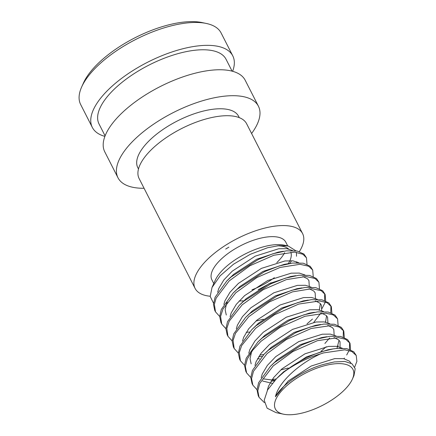 <?xml version="1.0" encoding="UTF-8"?>
<svg xmlns="http://www.w3.org/2000/svg" width="436" height="436" viewBox="0 0 436 436"><rect width="100%" height="100%" fill="white"/><g stroke="black" fill="none" stroke-linecap="round" stroke-linejoin="round"><path stroke-width="0.65" d="M81.657 86.977L83.418 83.053A75.041 31.397 -27 0 1 168.323 24.956A75.041 31.397 -27 0 1 202.113 22.574L206.315 23.457A78.812 32.973 153 0 0 170.83 25.958A78.812 32.973 153 0 0 81.657 86.977A78.812 32.973 153 0 0 80.66 104.526L92.323 127.416A78.812 32.973 -27 0 1 182.493 48.848A78.812 32.973 -27 0 1 232.77 55.857A78.812 32.973 -27 0 1 232.639 71.297M213.782 283.553L211.885 279.841A41.48 17.353 -27 0 1 259.344 238.487A41.48 17.353 -27 0 1 285.803 242.176L287.695 245.893M210.185 296.246A60.337 25.244 -27 0 1 195.088 288.398A60.337 25.244 -27 0 1 264.118 228.251A60.337 25.244 -27 0 1 302.606 233.614A60.337 25.244 -27 0 1 299.39 251.567M195.088 288.398L139.111 178.537A60.337 25.244 -27 0 1 208.141 118.39A60.337 25.244 -27 0 1 246.623 123.753L302.606 233.614M138.479 168.999L137.803 167.669A56.566 23.664 -27 0 1 202.522 111.278A56.566 23.664 -27 0 1 238.601 116.308L239.277 117.638M144.076 188.281A78.812 32.973 -27 0 1 117.982 177.768A78.812 32.973 -27 0 1 208.152 99.201A78.812 32.973 -27 0 1 258.423 106.21A78.812 32.973 -27 0 1 251.594 133.498M117.982 177.768L104.765 151.832A78.812 32.973 -27 0 1 194.936 73.259A78.812 32.973 -27 0 1 245.206 80.268L258.423 106.21M105.092 135.863L99.043 123.993A71.27 29.817 -27 0 1 180.586 52.941A71.27 29.817 -27 0 1 226.05 59.28L232.099 71.155M104.891 136.386A78.812 32.973 -27 0 1 92.323 127.416M278.615 376.622L283.52 371.897L306.53 356.871L327.986 349.754L333.099 348.92L322.853 351.362C309.162 355.623 296.284 362.452 284.207 371.843A52.794 22.089 -27 0 1 320.384 353.945L323.626 352.888L344.778 349.819L351.874 351.503L356.239 355.493L356.888 361.373L354.702 367.041M264.358 402.613L259.049 397.321L257.801 390.809L259.742 383.429L273.176 365.951L292.916 351.525L317.408 340.68L338.483 337.606L345.688 339.317L350.021 343.285L350.544 349.732M259.049 397.321L258.27 395.795L257 389.773L258.619 382.71L270.402 366.333L274.675 362.381L302.012 344.827L316.629 339.154L329.943 336.287L340.614 336.45L347.568 339.562L350.015 343.285M257 389.708L252.831 385.113L251.577 378.639L253.49 371.292L267.105 353.607L286.49 339.437L311.19 328.477L332.188 325.392L339.513 327.131L343.797 331.077L344.326 337.524M252.831 385.113L252.052 383.587L250.782 377.571L252.4 370.502L264.178 354.125L268.456 350.173L295.788 332.619L310.41 326.951L323.725 324.084L334.396 324.242L341.35 327.354L343.797 331.077M274.386 380.857L271.083 381.178M250.782 377.5L246.613 372.905L245.359 366.463L247.234 359.171L252.711 350.195L261.006 341.284L280.065 327.349L304.971 316.269L325.719 313.168L333.382 314.966L337.578 318.869L338.107 325.321M276.19 378.971L272.211 379.483M246.613 372.905L245.833 371.379L244.563 365.363L246.182 358.294L257.959 341.917L262.238 337.965L289.569 320.416L304.192 314.743L317.501 311.876L328.172 312.034L335.126 315.146L337.578 318.869M244.563 365.292L240.389 360.697L239.331 352.484L241.664 345.563L255.687 328.259L274.451 314.792L298.747 304.061L319.588 300.971L327.076 302.715L331.36 306.661L331.889 313.113M240.389 360.697L239.615 359.177L238.339 353.155L239.964 346.091L251.741 329.709L256.019 325.757L283.351 308.208L297.973 302.535L311.282 299.668L321.953 299.826L328.908 302.938L331.36 306.661M261.932 356.441L258.646 356.768M238.345 353.084L234.17 348.495L233.086 340.429L235.462 333.317L248.716 316.732L269.497 301.859L292.529 291.853L311.893 288.692L321.272 290.719L325.136 294.458L325.665 300.905M263.747 354.555L259.769 355.073M234.17 348.489L233.391 346.969L232.121 340.947L233.74 333.883L245.523 317.506L249.795 313.555L277.132 296L291.749 290.327L305.064 287.46L315.735 287.624L322.689 290.73L325.136 294.458M232.121 340.881L227.946 336.287L226.834 328.455L229.211 321.168L242.171 304.824L263.208 289.689L286.31 279.645L305.925 276.495L314.988 278.479L318.918 282.25L319.446 288.697M227.952 336.287L227.172 334.761L225.903 328.739L227.521 321.675L239.299 305.298L243.577 301.347L270.914 283.792L285.531 278.119L298.845 275.252L309.516 275.416L316.471 278.528L318.918 282.25M249.49 332.03L246.204 332.352M225.903 328.673L221.728 324.079L220.583 316.487L222.97 309.01L235.778 292.774L256.913 277.525L280.092 267.442L299.963 264.298L308.704 266.238L312.699 270.042L313.228 276.489M221.728 324.079L220.954 322.553L219.684 316.536L221.303 309.467L233.08 293.09L237.358 289.139L264.69 271.584L279.312 265.916L292.621 263.05L303.293 263.208L310.247 266.32L312.699 270.042M219.684 316.465L215.509 311.871L214.359 304.333L216.147 298.104L229.194 280.909L249.997 265.715L273.868 255.234L294.611 252.133L302.895 254.253L306.481 257.834L307.009 264.287M215.509 311.871L214.735 310.345L213.46 304.328L215.084 297.259L226.862 280.882L231.14 276.931L258.472 259.382L273.094 253.708L286.403 250.842L297.074 251L304.028 254.112L306.481 257.834M333.099 348.92L336.161 348.495L346.833 348.658L353.787 351.765L356.239 355.493M349.585 342.538L349.459 349.323M349.045 350.5L346.685 355.002M344.456 358.087L343.95 358.708M343.361 330.33L343.241 337.115M338.232 345.879L337.726 346.5M330.924 305.919L330.799 312.705M325.796 321.463L325.289 322.084M325.36 302.023L322.046 308.503M324.706 293.717L324.58 300.497M319.577 309.255L319.07 309.882M325.174 365.542A43.54 18.214 153 0 0 281.013 391.517A43.54 18.214 153 0 0 283.525 414.2A43.54 18.214 153 0 0 303.129 412.816A43.54 18.214 153 0 0 352.392 379.113A43.54 18.214 153 0 0 325.174 365.542M352.392 379.113L353.961 375.609L355.193 368.752L352.065 363.842L344.881 361.466L334.39 361.929L325 364.071C305.096 368.927 282.027 384.16 275.432 396.771C278.593 381.794 299.946 363.221 320.384 353.945M284.207 371.843L276.756 378.404L267.606 389.882L264.205 400.259L267.132 408.194L276.064 412.63L283.525 414.2M213.531 303.233L210.207 296.453L212.01 287.509L215.27 280.234A43.54 18.214 -27 0 1 264.532 246.525A43.54 18.214 -27 0 1 284.136 245.141L288.229 246.002L295.842 250.804M239.119 301.003L243.315 300.835M212.01 287.509L220.131 275.814L233.554 264.189L250.242 254.324L267.579 247.746L279.018 245.621L288.229 246.002M291.461 260.717A43.54 18.214 -27 0 1 289.951 263.409M296.425 252.308L296.513 256.264M271.018 282.79L258.172 289.733M284.648 252.706A41.48 17.353 -27 0 1 276.795 262.586M225.706 249.054L228.84 247.152L225.706 249.054M232.77 55.857L221.107 32.967A78.812 32.973 153 0 0 206.315 23.457M277.307 245.795A41.48 17.353 -27 0 1 288.588 248.972M290.839 252.199A41.48 17.353 -27 0 1 288.245 263.698M274.348 277.672A41.48 17.353 -27 0 1 251.964 289.815M275.432 396.771L288.185 381.053L311.195 366.027L334.712 358.615L343.682 358.659L349.514 361.193L350.991 363.177M267.323 390.384L268.489 386.22L273.579 377.631L281.961 368.845L304.971 353.819L328.488 346.413L336.576 346.32L342.287 348.206M261.186 377.68L262.265 374.012L267.361 365.423L275.743 356.637L298.753 341.611L322.269 334.205L330.357 334.112L336.069 335.998M339.028 340.233L336.974 348.413M274.86 380.35L263.197 378.862M254.967 365.472L256.046 361.804L261.137 353.22L269.524 344.429L292.534 329.403L316.051 321.997L324.139 321.904L329.85 323.795M329.643 337.944L324.913 343.475M248.749 353.264L249.828 349.601L254.918 341.012L263.306 332.227L286.316 317.195L309.833 309.789L317.915 309.696L323.626 311.587M326.591 315.817L325.507 322.128M242.53 341.056L243.61 337.393L248.7 328.804L257.082 320.019L280.097 304.987L303.609 297.581L311.696 297.488L317.408 299.379M320.367 303.609L319.288 309.92M312.476 319.065L307.004 323.872M236.307 328.848L237.386 325.185L242.481 316.596L250.864 307.811L273.873 292.785L297.39 285.378L305.478 285.286L311.19 287.171M230.088 316.645L231.167 312.977L236.258 304.388L244.645 295.603L267.655 280.577L291.172 273.17L299.26 273.078L304.971 274.963M223.87 304.437L224.949 300.769L230.039 292.185L238.427 283.395L261.437 268.369L284.953 260.962L293.041 260.87L298.747 262.761M217.651 292.229L218.73 288.567L223.821 279.977L232.208 271.192L255.218 256.161L278.735 248.754L286.817 248.662L292.529 250.553M327.327 363.51L334.292 361.945M327.986 349.754L330.363 349.427M270.402 366.333L277.301 359.689L300.311 344.663L321.768 337.546L326.875 336.712M334.031 337.557L338.63 339.835L340.02 341.65L340.058 348.217M272.217 383.342L262.685 381.042M264.178 354.125L271.078 347.481L294.087 332.455L315.55 325.338L320.656 324.504M327.812 325.349L332.406 327.627L333.802 329.442L334.145 335.028M326.264 346.729L320.994 351.334M288.223 368.044L280.784 369.908M251.163 363.858L250.051 358.697L251.381 352.648L252.112 350.98M257.959 341.917L264.859 335.279L287.869 320.247L309.331 313.135L314.438 312.296M321.594 313.141L326.188 315.419L327.583 317.234L327.921 322.82M259.731 358.926L257.507 358.708M251.741 329.709L258.641 323.071L281.651 308.039L303.113 300.927L308.219 300.093M315.37 300.933L319.97 303.211L321.365 305.031L321.703 310.612M320.743 313.184L313.822 322.318M245.523 317.506L252.422 310.863L275.432 295.837L296.889 288.719L302.001 287.885M309.14 288.725L313.751 291.003L315.141 292.823L315.484 298.404M241.255 303.429L246.198 298.655L269.208 283.629L290.67 276.511L295.777 275.677M302.922 276.517L307.527 278.8L308.922 280.615L309.266 286.196M263.344 319.212L255.905 321.076M226.284 315.032L225.172 309.871L226.502 303.821L227.232 302.153M233.08 293.09L239.98 286.447L262.99 271.421L284.452 264.303L289.558 263.469M228.813 279.013L233.761 274.244L256.771 259.213L278.233 252.101L280.604 251.768M296.823 261.785L296.524 262.766M280.272 374.927L276.756 378.404M242.95 301.685L239.299 305.298M230.513 277.269L226.862 280.882M278.233 252.101L283.34 251.261"/></g></svg>
